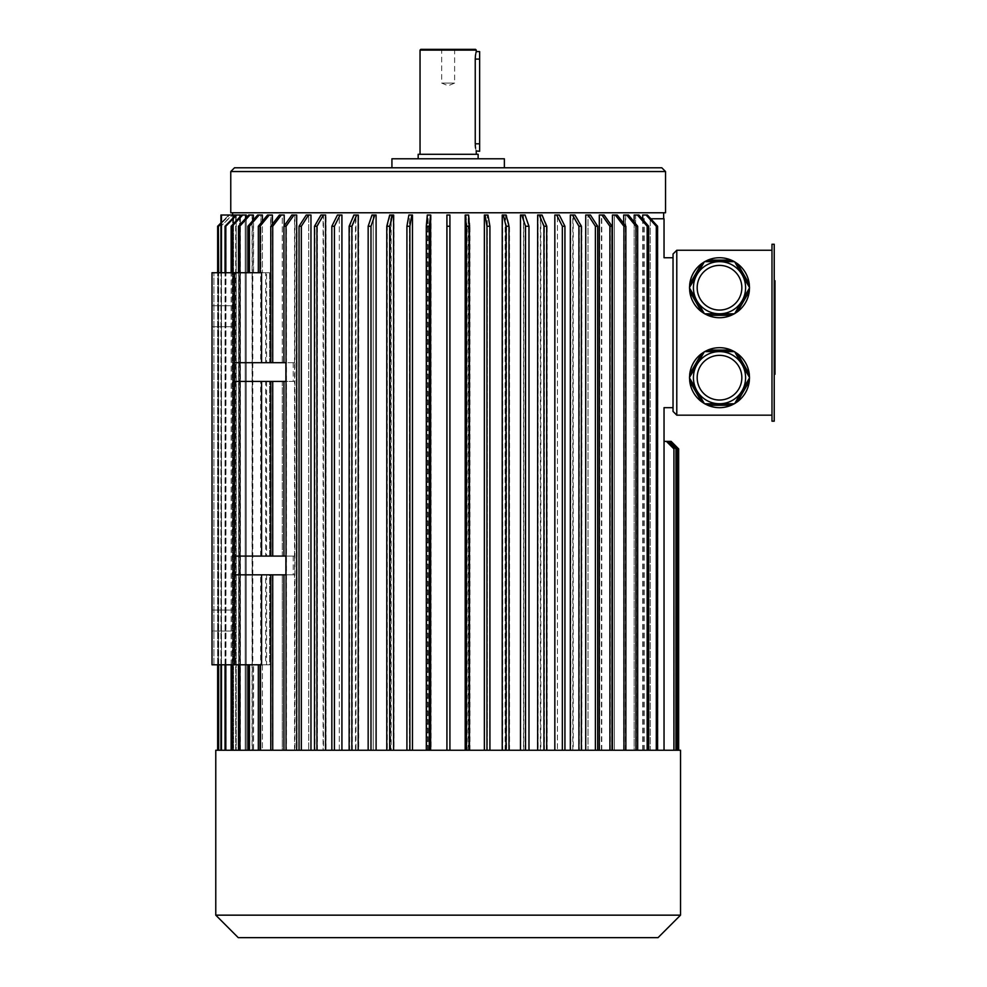 <?xml version="1.0" encoding="UTF-8"?>
<svg xmlns="http://www.w3.org/2000/svg" width="987" height="987" viewBox="0 0 987 987"><rect width="100%" height="100%" fill="white"/><g stroke="black" fill="none" stroke-linecap="round" stroke-linejoin="round"><path stroke-width="0.74" stroke-dasharray="4.93 3.7" d="M774.227 287.76L774.227 370.569L774.227 284.466L774.227 287.76L774.98 287.76L774.98 335.469L774.98 284.466L774.98 287.76L774.227 287.76M774.98 367.806L774.98 311.078L774.98 314.791L774.227 314.791L774.227 311.078L774.227 327.511L774.227 314.791L774.98 314.791L774.98 311.078L774.227 311.078L774.227 357.75L774.227 311.078L774.98 311.078L774.98 327.511L774.227 327.511L774.227 367.806L774.227 327.511L774.98 327.511L774.98 367.806L774.227 367.806M774.227 345.388L774.227 357.75L774.227 345.388L774.98 345.388L774.227 345.388M774.227 421.165L774.227 244.245L771.982 244.245L771.982 421.165L774.227 421.165M774.227 316.913L774.227 285.107L774.227 316.913L774.98 316.913L774.98 280.715M774.227 285.107L774.227 280.715L774.227 285.107L774.98 285.107M774.227 369.915L774.227 338.122L774.227 374.307L774.227 369.915L774.98 369.915L774.98 316.913M455.377 49.35L454.625 50.103L454.625 83.081L448.147 85.77L441.67 83.081L454.625 83.081L441.67 83.081L441.67 50.103L454.625 50.103L441.67 50.103L440.918 49.35L455.377 49.35L440.918 49.35M719.511 351.594A26.094 26.094 0 0 1 742.101 390.729A26.094 26.094 0 0 1 696.921 390.729A26.094 26.094 0 0 1 719.511 351.594M689.74 381.315L701.486 401.647M707.765 405.275L731.256 405.275M701.486 353.716L689.74 374.061M731.256 350.089L707.765 350.089M749.281 374.061L737.536 353.716M737.536 401.647L749.281 381.315M696.921 300.776A26.094 26.094 0 0 1 719.511 261.641A26.094 26.094 0 0 1 742.101 300.776A26.094 26.094 0 0 1 696.921 300.776M701.486 263.763L689.74 284.108M731.256 260.136L707.765 260.136A29.98 29.98 0 0 0 719.511 317.715A29.98 29.98 0 0 0 734.291 261.641M689.74 291.362L701.486 311.695M707.765 315.322L731.256 315.322M737.536 311.695L749.281 291.362M749.281 284.108L737.536 263.763M676.786 250.254L673.035 253.992L673.035 411.419L676.786 415.169L676.786 250.254L771.982 250.254L771.982 415.169L771.982 250.254M676.786 415.169L771.982 415.169M719.511 347.695A29.98 29.98 0 0 1 745.481 392.678A29.98 29.98 0 0 1 693.54 392.678A29.98 29.98 0 0 1 719.511 347.695M673.035 407.668L673.035 257.743L673.035 407.668L664.041 407.668L664.041 750.243L673.924 750.243L664.041 750.243L664.041 441.399L670.802 441.399L664.041 441.399L670.802 441.399L678.303 448.9L670.802 441.399L678.303 448.9L678.303 750.243L664.041 750.243L664.041 441.399L670.802 441.399M678.649 750.243L650.211 750.243L650.211 218.769L663.659 218.769L650.211 218.769L650.211 750.243L643.993 750.243L657.576 750.243L635.665 750.243L664.041 750.243L664.041 441.399L669.914 441.399L664.041 441.399L668.446 441.399L664.041 441.399L666.422 441.399L664.041 441.399L664.041 750.243L664.041 441.399L664.041 750.243L664.041 441.399L664.041 750.243L664.041 441.399L664.041 750.243L664.041 441.399L664.041 750.243L664.041 441.399L664.041 750.243L664.041 441.399L664.041 750.243L664.041 441.399L664.041 750.243L678.303 750.243L678.303 448.9L678.303 750.243L664.041 750.243L678.649 750.243L678.649 448.9L671.16 441.399L664.041 441.399M663.659 212.773L232.636 212.773L663.659 212.773M217.646 750.243L217.646 226.257L228.885 215.018L232.636 215.018L232.636 750.243L217.646 750.243L233.351 750.243L233.351 215.018L233.611 750.243L235.696 750.243L233.561 750.243L233.561 215.018L233.302 750.243L232.636 750.243L232.636 215.018L228.885 215.018L220.928 222.976M220.928 215.018L235.696 215.018L235.696 750.243L220.928 750.243L235.696 750.243L236.214 215.018L232.007 215.018L220.928 226.257L232.525 215.018L239.533 215.018L239.533 750.243L236.214 750.243L236.214 215.018L236.214 750.243L239.656 750.243L239.656 215.018L236.041 215.018L225.184 226.257L236.818 215.018L239.656 215.018M240.297 215.018L239.533 215.018M239.656 750.243L225.184 750.243L245.208 750.243L240.297 750.243L240.297 216.486M253.351 215.018L252.092 215.018L252.092 750.243L231.131 750.243L245.208 750.243L245.208 215.018L241.692 215.018L246.244 215.018L246.244 750.243L246.244 217.72M232.155 750.243L231.131 750.243L231.131 226.257L232.155 226.257L232.155 750.243L252.302 750.243L252.302 215.018L253.573 215.018L253.573 272.733L260.889 272.733L260.889 215.018L262.394 215.018L260.889 215.018L260.889 272.733L253.351 272.733L253.351 219.978M247.91 272.733L247.91 226.257L249.415 226.257L259.149 215.018L262.394 215.018L262.394 272.733L247.91 272.733L269.599 272.733L262.394 272.733L262.394 221.298M266.576 362.685L269.599 362.685L269.599 272.733L265.725 272.733L265.725 362.685L269.599 362.685L269.599 272.733L266.576 272.733L266.576 362.685L270.894 362.685L270.894 215.018L267.822 215.018L258.619 226.257L260.346 226.257L269.55 215.018L272.622 215.018L270.894 215.018M270.611 362.685L270.611 215.018L267.539 215.018M272.326 215.018L270.611 215.018M272.622 215.018L272.622 362.685L282.257 362.685L272.326 362.685L272.326 224.246M294.521 556.088L294.521 381.426L270.783 381.426L282.257 381.426L282.257 556.088L234.511 556.088L294.57 556.088L284.194 556.088L284.194 381.426L294.57 381.426L294.57 362.685L270.783 362.685L282.257 362.685L282.257 215.018L279.395 215.018L270.783 226.257L272.72 226.257L281.32 215.018L284.194 215.018L281.32 215.018M294.57 362.685L284.194 362.685L284.194 225.863M294.521 362.685L294.521 215.018L291.868 215.018M296.643 215.018L294.521 215.018M297.001 215.018L297.001 750.243L283.911 750.243L294.879 750.243L294.879 215.018L297.001 215.018L292.226 215.018L294.879 215.018M325.562 215.018L323.107 215.018L323.107 750.243L310.967 750.243L310.967 215.018L308.672 215.018L308.672 750.243L308.672 215.018L306.266 215.018L299.049 226.257L301.343 226.257L308.561 215.018L310.967 215.018L308.561 215.018M299.049 226.257L299.049 750.243L323.514 750.243L323.514 215.018L325.969 215.018L325.969 750.243L339.318 750.243L323.107 750.243M358.651 215.018L358.651 750.243L331.842 750.243L339.318 750.243L339.318 215.018L341.921 215.018L337.455 215.018L341.921 215.018L341.921 750.243L355.937 750.243L355.937 215.018L358.651 215.018L355.937 215.018M355.48 750.243L355.48 215.018L358.207 215.018M374.813 215.018L372 215.018L373.271 215.018L373.271 750.243L368.163 750.243L373.271 750.243L373.271 215.018L376.096 215.018L372 215.018L368.163 226.257L370.989 226.257L374.813 215.018L376.096 215.018L376.096 750.243L391.16 750.243L391.16 215.018L394.06 215.018L391.16 215.018M394.06 215.018L394.06 750.243L409.506 750.243L370.989 750.243L370.989 226.257M390.679 750.243L390.679 215.018L393.579 215.018M431.109 215.018L431.109 750.243L406.915 750.243L409.506 750.243L409.506 215.018L412.455 215.018L408.865 215.018L412.455 215.018L412.455 750.243L428.124 750.243L428.124 215.018L431.109 215.018L428.124 215.018M427.63 750.243L427.63 215.018L430.616 215.018M468.677 215.018L468.677 750.243L446.926 750.243L446.914 215.018L449.912 215.018L446.914 215.018L449.912 215.018L449.912 750.243L465.679 750.243L465.679 215.018L468.998 215.018L465.679 215.018M465.185 215.018L468.504 215.018M468.171 750.243L468.171 215.018M484.358 750.243L486.973 750.243L484.358 750.243L484.358 215.018L487.307 215.018L484.358 215.018L485.012 215.018L486.973 226.257L489.922 226.257L487.96 215.018L485.012 215.018M505.615 215.018L505.615 750.243L520.692 750.243L520.692 215.018L523.505 215.018L523.505 750.243L538.088 750.243L538.088 215.018L540.814 215.018L540.814 750.243L554.83 750.243L487.307 750.243L487.307 215.018L487.307 750.243L502.716 750.243L502.716 215.018L506.59 215.018L502.716 215.018M502.235 215.018L506.097 215.018M505.134 750.243L505.134 215.018M520.482 215.018L525.035 215.018M523.727 750.243L523.727 215.018M537.644 215.018L541.937 215.018M540.358 750.243L540.358 215.018M554.83 215.018L559.308 215.018L554.83 215.018L559.308 215.018L564.934 226.257L562.343 226.257L562.343 750.243L554.83 750.243L554.83 215.018M573.188 215.018L573.188 750.243L557.433 750.243L557.433 215.018L557.433 750.243L570.733 750.243L570.733 215.018L575.347 215.018L570.733 215.018M570.326 215.018L574.928 215.018M572.781 750.243L572.781 215.018M599.652 750.243L612.446 750.243L588.018 750.243L588.018 215.018L585.723 215.018L590.436 215.018L585.723 215.018L585.723 750.243L595.383 750.243L595.383 226.257L597.678 226.257L590.436 215.018L588.018 215.018L588.018 750.243L599.652 750.243L599.652 215.018L602.304 215.018L610.262 226.257L612.384 226.257L604.426 215.018L599.652 215.018M599.294 215.018L604.069 215.018M601.428 750.243L601.428 215.018M625.684 215.018L625.684 750.243L637.676 750.243L614.37 750.243L614.37 215.018L617.245 215.018L612.446 215.018L612.446 750.243L623.944 750.243L623.969 215.018L628.756 215.018L623.969 215.018M623.685 750.243L623.685 223.407M623.685 215.018L628.472 215.018M625.4 750.243L625.4 215.018M648.656 750.243L648.656 226.257L638.91 215.018L634.172 215.018L635.665 215.018L635.665 750.243L648.656 750.243L634.172 750.243L634.172 215.018L635.665 215.018L635.665 750.243L648.656 750.243L634.172 750.243L634.172 221.976M642.722 750.243L642.722 219.422M642.722 215.018L647.398 215.018M643.993 750.243L643.993 215.018M644.203 750.243L644.203 215.018L642.944 215.018L646.337 215.018L656.54 226.257L657.798 226.257L647.608 215.018L644.203 215.018M642.944 750.243L642.944 215.018M625.684 750.243L637.972 750.243L614.37 750.243L623.969 750.243L623.944 226.257L625.869 226.257L617.245 215.018L614.37 215.018L614.37 750.243L625.869 750.243L625.869 226.257M601.774 750.243L601.774 215.018M449.924 750.243L449.912 215.018L449.924 226.257L446.926 226.257L446.914 750.243L449.924 750.243L449.924 226.257M409.506 750.243L409.506 215.018L408.865 215.018L406.915 226.257L406.915 750.243L409.506 750.243M339.318 750.243L339.318 215.018L337.455 215.018L331.842 226.257L331.842 750.243L339.318 750.243M258.619 750.243L258.619 664.794L269.599 664.794L262.394 664.794L262.394 750.243L247.91 750.243L260.889 750.243L260.889 664.794L253.573 664.794L253.573 750.243L260.889 750.243L247.91 750.243L262.394 750.243L262.394 664.794L269.599 664.794L269.599 574.829L270.611 574.829L270.611 750.243L262.394 750.243L270.894 750.243L258.619 750.243L284.194 750.243L284.194 574.829L294.521 574.829L283.911 574.829L294.57 574.829L284.194 574.829L284.194 750.243L272.72 750.243L272.72 574.829L284.194 574.829L272.72 574.829M294.57 556.088L294.57 574.829M272.72 362.685L284.194 362.685L284.194 215.018L282.257 215.018L282.257 362.685L270.783 362.685L272.72 362.685L272.72 226.257M231.131 750.243L245.208 750.243L245.208 215.018L241.692 215.018L231.131 226.257M240.433 750.243L240.433 215.018M294.521 750.243L294.521 574.829M270.783 556.088L284.194 556.088L284.194 381.426L234.511 381.426L282.257 381.426L282.257 556.088L270.783 556.088L270.783 381.426M270.783 574.829L270.783 750.243L282.257 750.243L282.257 574.829L282.257 750.243L272.326 750.243L272.326 574.829L282.257 574.829L270.783 574.829L282.257 574.829L272.622 574.829L272.622 750.243M272.326 556.088L272.326 381.426M253.573 664.794L212.02 664.794L260.679 664.794L260.679 574.829L234.511 574.829L234.511 664.794L234.511 574.829L272.326 574.829M272.326 362.685L234.511 362.685L234.511 272.733L260.679 272.733L258.619 272.733L258.619 226.257M294.57 381.426L234.511 381.426L234.511 556.088L234.511 362.685L260.679 362.685L260.679 272.733M234.511 362.685L234.511 272.733L234.511 362.685L285.897 362.685L285.897 381.426L283.911 381.426L294.521 381.426M253.351 664.794L262.394 664.794L247.91 664.794L260.889 664.794L260.889 750.243L253.351 750.243L253.351 664.794L212.02 664.794L212.02 272.733L212.02 664.794L212.02 272.733L252.808 272.733L252.808 664.794M261.567 272.733L266.576 272.733M270.894 750.243L270.894 574.829L269.599 574.829L269.599 664.794L261.567 664.794M253.573 272.733L234.511 272.733M265.725 272.733L258.619 272.733M260.679 664.794L258.619 664.794M272.622 556.088L272.622 381.426M265.725 362.685L270.894 362.685M272.622 362.685L260.679 362.685M234.511 381.426L234.511 556.088L285.897 556.088L285.897 574.829L234.511 574.829L234.511 664.794M270.894 574.829L265.725 574.829L265.725 664.794M270.611 574.829L265.725 574.829M260.679 574.829L272.622 574.829M260.679 556.088L260.679 381.426M234.511 556.088L234.511 574.829M650.791 218.769L664.041 218.769L664.041 257.743L673.035 257.743M234.511 620.564L234.511 610.065L234.511 620.564M234.511 316.21L234.511 326.709L234.511 316.21M266.576 574.829L266.576 664.794M213.895 664.794L213.895 272.733L213.895 664.794M212.02 620.564L212.02 610.065L212.02 620.564M212.02 316.21L212.02 326.709L212.02 316.21M215.771 750.243L677.403 750.243L664.041 750.243L673.924 750.243L673.924 448.9L666.422 441.399M230.761 212.773L665.534 212.773M234.511 167.79L661.796 167.79M448.147 167.79L391.925 167.79L448.147 167.79M391.925 158.796L504.369 158.796M448.147 158.796L418.167 158.796L448.147 158.796M418.167 154.293L478.127 154.293M448.147 154.293L476.265 154.293L448.147 154.293M420.043 50.103L476.265 50.103M479.633 59.097L475.24 59.097L475.24 143.806L479.633 143.806L479.633 51.595M476.055 150.493L475.586 148.124M420.783 49.35L475.512 49.35M479.633 151.295L479.633 143.806M252.24 664.794L252.24 272.733M293.213 362.685L293.213 381.426M293.213 556.088L293.213 574.829M656.54 750.243L656.54 226.257M657.798 750.243L657.798 226.257M646.337 215.018L647.608 215.018M647.164 750.243L647.164 226.257L648.656 226.257M637.417 215.018L647.164 226.257M635.665 215.018L638.91 215.018L635.665 215.018M636.257 750.243L636.257 226.257L637.972 226.257L628.756 215.018M637.972 750.243L637.972 226.257M627.041 215.018L636.257 226.257M625.869 750.243L612.446 750.243M615.32 215.018L623.944 226.257M610.262 750.243L610.262 226.257M612.384 750.243L612.384 226.257M602.304 215.018L604.426 215.018M597.678 750.243L588.018 750.243L597.678 750.243L597.678 226.257M588.141 215.018L595.383 226.257M595.383 750.243L585.723 750.243M573.188 750.243L581.799 750.243L579.344 750.243L579.344 226.257L581.799 226.257L575.347 215.018M581.799 750.243L581.799 226.257M572.892 215.018L579.344 226.257M579.344 750.243L570.733 750.243M564.934 750.243L557.433 750.243L564.934 750.243L564.934 226.257M556.705 215.018L562.343 226.257M540.814 750.243L547.156 750.243L544.442 750.243L544.442 226.257L547.156 226.257L542.394 215.018L538.088 215.018M547.156 750.243L547.156 226.257M539.679 215.018L544.442 226.257M544.442 750.243L538.088 750.243M540.814 215.018L542.394 215.018M523.505 750.243L528.65 750.243L525.837 750.243L525.837 226.257L528.65 226.257L524.8 215.018L520.692 215.018M528.65 750.243L528.65 226.257M521.975 215.018L525.837 226.257M525.837 750.243L520.692 750.243M523.505 215.018L524.8 215.018M505.615 750.243L509.514 750.243L506.615 750.243L506.615 226.257L509.514 226.257L506.59 215.018M509.514 750.243L509.514 226.257M503.691 215.018L506.615 226.257M506.615 750.243L502.716 750.243M486.973 750.243L489.922 750.243L486.973 750.243L486.973 226.257M489.922 750.243L487.307 750.243L489.922 750.243L489.922 226.257M468.677 750.243L467.011 750.243L467.011 226.257L469.997 226.257L468.998 215.018M469.997 750.243L469.997 226.257M466.012 215.018L467.011 226.257M467.011 750.243L465.679 750.243M446.914 215.018L446.926 226.257M431.109 750.243L426.828 750.243L426.828 226.257L429.814 226.257L430.788 215.018M429.814 750.243L429.814 226.257M427.79 215.018L426.828 226.257M426.828 750.243L428.124 750.243M412.455 750.243L409.876 750.243L409.876 226.257L406.915 226.257M409.876 226.257L411.813 215.018M394.06 750.243L387.299 750.243L387.299 226.257L390.198 226.257L393.097 215.018M390.198 750.243L390.198 226.257M390.198 215.018L387.299 226.257M387.299 750.243L391.16 750.243M368.163 750.243L370.989 750.243L368.163 750.243L368.163 226.257M370.989 750.243L376.096 750.243M358.651 750.243L349.62 750.243L349.62 226.257L352.334 226.257L357.072 215.018M352.334 750.243L352.334 226.257M354.358 215.018L349.62 226.257M349.62 750.243L355.937 750.243M341.921 750.243L334.433 750.243L334.433 226.257L331.842 226.257M334.433 226.257L340.046 215.018M562.343 750.243L554.83 750.243M409.876 750.243L406.915 750.243M389.705 215.018L390.679 215.018M325.969 750.243L314.927 750.243L314.927 226.257L317.382 226.257L323.822 215.018L321.367 215.018L323.514 215.018M317.382 750.243L317.382 226.257M321.367 215.018L314.927 226.257M314.927 750.243L323.514 750.243M325.969 215.018L323.822 215.018M299.049 750.243L301.343 750.243L301.343 226.257M284.281 362.685L284.281 226.257L286.403 226.257L294.348 215.018M297.001 750.243L286.403 750.243L286.403 226.257M286.403 750.243L284.281 750.243L284.281 574.829M284.281 556.088L284.281 381.426M292.226 215.018L284.281 226.257M284.281 750.243L294.879 750.243M272.72 556.088L272.72 381.426M270.783 362.685L270.783 226.257M260.346 750.243L260.346 664.794M260.346 272.733L260.346 226.257M267.822 215.018L269.55 215.018M249.415 750.243L249.415 664.794M247.91 750.243L247.91 664.794M249.415 272.733L249.415 226.257M259.149 215.018L260.889 215.018L257.644 215.018L247.91 226.257M253.573 750.243L238.718 750.243L238.718 226.257L239.989 226.257L250.18 215.018L248.909 215.018L252.302 215.018M239.989 750.243L239.989 226.257M248.909 215.018L238.718 226.257M238.718 750.243L252.302 750.243M253.573 215.018L250.18 215.018M232.155 226.257L242.716 215.018M225.184 750.243L225.184 226.257M225.961 750.243L225.961 226.257M236.041 215.018L236.818 215.018M220.928 750.243L220.928 226.257M221.458 750.243L236.214 750.243L221.458 750.243L221.458 226.257M233.611 750.243L218.411 750.243L218.411 226.257L229.613 215.018L233.351 215.018M218.682 750.243L218.682 226.257M220.928 223.691L218.411 226.257M218.411 750.243L233.351 750.243M217.646 664.794L217.646 272.733L217.646 664.794M228.885 215.018L220.928 222.963M218.633 664.794L218.633 272.733M218.374 664.794L218.374 272.733M233.302 215.018L229.576 215.018L220.928 223.95M221.458 664.794L221.458 272.733M220.928 664.794L220.928 272.733M225.813 664.794L225.813 272.733M225.048 664.794L225.048 272.733M239.533 750.243L240.297 750.243M232.155 664.794L232.155 272.733M231.131 664.794L231.131 272.733M239.767 664.794L239.767 272.733M252.092 750.243L253.351 750.243M238.496 664.794L238.496 272.733M252.092 215.018L248.699 215.018M270.611 750.243L272.326 750.243M270.783 750.243L272.72 750.243M301.343 750.243L310.967 750.243M323.107 215.018L320.948 215.018M334.433 750.243L331.842 750.243M353.901 215.018L355.48 215.018M677.403 750.243L677.403 448.9L677.403 750.243L677.403 448.9L669.914 441.399M675.947 750.243L675.947 448.9L675.947 750.243L675.947 448.9L668.446 441.399M664.041 750.243L678.303 750.243M673.924 750.243L673.924 448.9L673.813 750.243L680.524 750.243M215.771 915.159L680.524 915.159M238.249 937.65L658.045 937.65M774.98 374.307L774.98 369.915M774.98 367.275L774.98 335.469L774.98 370.569L774.98 367.275L774.227 367.275L774.98 367.275M774.98 327.511L774.227 327.511L774.98 327.511L774.98 357.75L774.227 357.75L774.98 357.75L774.98 327.511M266.576 381.426L266.576 556.088L270.611 556.088L270.611 381.426L266.576 381.426L270.611 381.426M270.611 556.088L266.576 556.088M270.894 556.088L269.599 556.088L269.599 381.426L270.894 381.426L265.725 381.426L265.725 556.088L270.894 556.088L270.894 381.426M265.725 381.426L269.599 381.426L269.599 556.088L265.725 556.088M230.761 171.541L665.534 171.541M774.98 338.122L774.227 338.122M774.98 335.469L774.227 335.469L774.98 335.469M774.98 319.566L774.227 319.566L774.98 319.566M234.511 305.723L212.02 305.723L234.511 305.723M234.511 326.709L212.02 326.709L234.511 326.709M234.511 610.065L212.02 610.065L234.511 610.065M234.511 631.051L212.02 631.051L234.511 631.051M774.98 284.466L774.227 284.466M774.98 370.569L774.227 370.569"/><path stroke-width="1.48" d="M774.227 244.245L774.227 421.165L771.982 421.165L771.982 244.245L774.227 244.245M734.291 351.594L704.73 351.594A29.98 29.98 0 0 0 704.299 351.841L689.531 377.429A29.98 29.98 0 0 0 689.531 377.935L704.299 403.523A29.98 29.98 0 0 0 704.73 403.769L734.291 403.769A29.98 29.98 0 0 0 734.723 403.523L749.491 377.935A29.98 29.98 0 0 0 749.491 377.429L734.723 351.841A29.98 29.98 0 0 0 734.291 351.594L731.256 350.089L707.765 350.089L704.73 351.594M704.299 403.523L701.486 401.647L689.74 381.315L689.531 377.935M734.291 403.769L731.256 405.275L707.765 405.275L704.73 403.769M689.531 377.429L689.74 374.061L701.486 353.716L704.299 351.841M734.723 351.841L737.536 353.716L749.281 374.061L749.491 377.429M749.491 377.935L749.281 381.315L737.536 401.647L734.723 403.523M749.281 381.315A29.98 29.98 0 0 1 737.536 401.647M731.256 405.275A29.98 29.98 0 0 1 707.765 405.275M701.486 401.647A29.98 29.98 0 0 1 689.74 381.315M689.74 374.061A29.98 29.98 0 0 1 701.486 353.716M707.765 350.089A29.98 29.98 0 0 1 731.256 350.089M737.536 353.716A29.98 29.98 0 0 1 749.281 374.061M689.531 287.982L704.299 313.57A29.98 29.98 0 0 0 704.73 313.817L734.291 313.817A29.98 29.98 0 0 0 734.723 313.57L749.491 287.982A29.98 29.98 0 0 0 749.491 287.476L734.723 261.888A29.98 29.98 0 0 0 734.291 261.641L704.73 261.641A29.98 29.98 0 0 0 704.299 261.888L689.531 287.476A29.98 29.98 0 0 0 689.531 287.982L689.74 291.362L701.486 311.695L704.299 313.57M689.531 287.476L689.74 284.108L701.486 263.763L704.299 261.888M731.256 260.136A29.98 29.98 0 0 0 707.765 260.136L731.256 260.136L734.291 261.641A29.98 29.98 0 0 0 707.765 260.136L704.73 261.641M734.291 313.817L731.256 315.322L707.765 315.322L704.73 313.817M749.491 287.982L749.281 291.362L737.536 311.695L734.723 313.57M734.723 261.888L737.536 263.763L749.281 284.108L749.491 287.476M749.281 291.362A29.98 29.98 0 0 1 737.536 311.695M731.256 315.322A29.98 29.98 0 0 1 707.765 315.322M701.486 311.695A29.98 29.98 0 0 1 689.74 291.362M689.74 284.108A29.98 29.98 0 0 1 701.486 263.763M737.536 263.763A29.98 29.98 0 0 1 749.281 284.108M676.786 250.254L673.035 253.992L673.035 411.419L676.786 415.169L676.786 250.254L771.982 250.254M676.786 415.169L771.982 415.169M673.924 750.243L215.771 750.243L215.771 915.159L680.524 915.159L680.524 750.243L673.924 750.243L673.924 448.9L666.422 441.399L664.041 441.399M664.041 750.243L664.041 407.668L673.035 407.668M240.297 216.486L240.297 215.018L236.683 215.018L225.813 226.257L225.813 272.733M246.244 217.72L246.244 215.018L242.716 215.018L232.155 226.257L231.131 226.257L241.692 215.018L242.716 215.018M253.351 219.978L253.351 215.018L249.958 215.018L239.767 226.257L239.767 272.733M262.394 221.298L262.394 215.018L259.149 215.018L249.415 226.257L247.91 226.257L257.644 215.018L259.149 215.018M272.326 224.246L272.326 215.018L269.254 215.018L260.037 226.257L260.037 272.733M284.194 225.863L284.194 215.018L281.32 215.018L272.72 226.257L272.72 362.685M296.643 750.243L296.643 215.018L293.99 215.018L286.033 226.257L286.033 750.243M310.967 750.243L310.967 215.018L308.561 215.018L301.343 226.257L301.343 750.243M325.562 750.243L325.562 215.018L323.403 215.018L316.95 226.257L316.95 750.243M341.921 750.243L341.921 215.018L340.046 215.018L334.433 226.257L331.842 226.257L337.455 215.018L340.046 215.018M358.207 750.243L358.207 215.018L356.615 215.018L351.853 226.257L349.139 226.257L353.901 215.018L356.615 215.018M376.096 750.243L376.096 215.018L374.813 215.018L370.989 226.257L368.163 226.257L372 215.018L374.813 215.018M393.579 750.243L393.579 215.018L392.604 215.018L389.68 226.257L386.781 226.257L389.705 215.018L392.604 215.018M412.455 750.243L412.455 215.018L411.813 215.018L409.876 226.257L406.915 226.257L408.865 215.018L411.813 215.018M430.616 750.243L430.616 215.018L429.283 226.257L426.298 226.257L427.297 215.018L430.283 215.018M446.926 226.257L446.926 750.243L446.914 215.018L446.926 226.257L449.924 226.257L449.912 215.018L446.914 215.018M465.185 750.243L465.185 215.018L466.481 226.257L469.467 226.257L468.504 215.018L465.506 215.018M484.358 750.243L484.358 215.018L485.012 215.018L486.973 226.257L489.922 226.257L487.96 215.018L485.012 215.018M502.235 750.243L502.235 215.018L503.21 215.018L506.097 226.257L508.996 226.257L506.097 215.018L503.21 215.018M520.482 750.243L520.482 215.018L521.741 215.018L525.516 226.257L528.983 226.257L525.035 215.018L521.741 215.018M537.644 750.243L537.644 215.018L539.223 215.018L543.96 226.257L546.687 226.257L541.937 215.018L539.223 215.018M554.83 750.243L554.83 215.018L556.705 215.018L562.343 226.257L564.934 226.257L559.308 215.018L556.705 215.018M570.326 750.243L570.326 215.018L572.472 215.018L578.913 226.257L581.368 226.257L574.928 215.018L572.472 215.018M585.723 750.243L585.723 215.018L590.436 215.018L597.678 226.257L597.678 750.243M599.294 750.243L599.294 215.018L601.947 215.018L609.892 226.257L612.014 226.257L604.069 215.018L601.947 215.018M612.446 750.243L612.446 215.018L617.245 215.018L625.869 226.257L625.869 750.243M623.685 223.407L623.685 215.018L626.745 215.018L635.949 226.257L637.676 226.257L628.472 215.018L626.745 215.018M634.172 221.976L634.172 215.018L637.417 215.018L647.164 226.257L648.656 226.257L638.91 215.018L637.417 215.018M642.722 219.422L642.722 215.018L646.127 215.018L656.306 226.257L657.576 226.257L647.398 215.018L646.127 215.018M261.567 574.829L261.567 664.794L212.02 664.794L212.02 272.733L234.511 272.733L234.511 362.685L285.897 362.685L285.897 381.426L234.511 381.426L234.511 664.794M261.567 362.685L261.567 272.733L234.511 272.733M261.567 556.088L261.567 381.426M234.511 574.829L285.897 574.829L285.897 556.088L234.511 556.088M673.035 257.743L664.041 257.743L664.041 218.769L650.791 218.769M234.511 381.426L234.511 362.685M665.534 171.541L665.534 212.773L230.761 212.773L230.761 171.541L234.511 167.79L661.796 167.79L665.534 171.541L230.761 171.541M504.369 167.79L504.369 158.796L391.925 158.796L391.925 167.79M478.127 158.796L478.127 154.293L418.167 154.293L418.167 158.796M420.043 50.103L420.783 49.35L475.512 49.35L476.265 50.103L420.043 50.103L420.043 154.293M476.265 50.103L476.265 51.595L479.633 51.595L479.633 151.295L476.166 150.925M479.633 143.806L475.24 143.806C476.351 153.478 476.351 153.478 475.24 143.806L475.24 59.097C476.351 49.424 476.351 49.424 475.24 59.097L475.45 55.728M475.487 55.395L475.672 54.211M475.882 53.175L476.265 51.595M475.586 148.124L475.426 146.977M475.352 146.31L475.265 144.892M476.265 151.295L476.265 154.293M657.576 750.243L657.576 226.257M656.306 750.243L656.306 226.257M648.656 750.243L648.656 226.257M647.164 750.243L647.164 226.257M637.676 750.243L637.676 226.257M635.949 750.243L635.949 226.257M623.944 750.243L623.944 226.257L625.869 226.257M623.944 226.257L615.32 215.018M612.014 750.243L612.014 226.257M609.892 750.243L609.892 226.257M595.383 750.243L595.383 226.257L597.678 226.257M595.383 226.257L588.141 215.018M581.368 750.243L581.368 226.257M578.913 750.243L578.913 226.257M564.934 750.243L564.934 226.257M562.343 750.243L562.343 226.257M546.687 750.243L546.687 226.257M543.96 750.243L543.96 226.257M528.983 750.243L528.983 226.257M525.516 750.243L525.516 226.257M508.996 750.243L508.996 226.257M506.097 750.243L506.097 226.257M489.922 750.243L489.922 226.257M486.973 750.243L486.973 226.257M469.467 750.243L469.467 226.257M466.481 750.243L466.481 226.257M449.924 750.243L449.924 226.257M429.283 750.243L429.283 226.257M426.298 750.243L426.298 226.257M409.876 750.243L409.876 226.257M406.915 750.243L406.915 226.257M389.68 750.243L389.68 226.257M386.781 750.243L386.781 226.257M220.928 222.976L217.646 226.257L217.646 272.733L217.646 226.257L220.928 222.963M217.646 750.243L217.646 664.794L217.646 750.243M218.633 750.243L218.633 664.794M218.633 272.733L218.374 226.257L220.928 223.691M218.374 750.243L218.374 664.794M218.374 272.733L218.374 226.257M220.928 223.95L218.633 226.257M225.048 272.733L225.048 226.257L235.905 215.018L220.928 215.018L220.928 272.733M221.458 750.243L221.458 664.794M221.458 272.733L221.458 215.018M220.928 750.243L220.928 664.794M225.813 750.243L225.813 664.794M225.048 226.257L225.813 226.257M225.048 750.243L225.048 664.794M235.905 215.018L236.683 215.018M232.155 750.243L232.155 664.794M232.155 272.733L232.155 226.257M231.131 750.243L231.131 664.794M231.131 272.733L231.131 226.257M239.767 750.243L239.767 664.794M238.496 272.733L238.496 226.257L239.767 226.257M238.496 750.243L238.496 664.794M238.496 226.257L248.699 215.018L249.958 215.018M247.91 750.243L247.91 664.794M249.415 750.243L249.415 664.794M249.415 272.733L249.415 226.257M247.91 272.733L247.91 226.257M260.037 750.243L260.037 664.794M258.323 750.243L258.323 664.794M258.323 272.733L258.323 226.257L260.037 226.257M258.323 226.257L267.539 215.018L269.254 215.018M270.783 750.243L270.783 574.829M272.72 750.243L272.72 574.829M270.783 556.088L270.783 381.426M272.72 556.088L272.72 381.426M270.783 362.685L270.783 226.257L272.72 226.257M270.783 226.257L279.395 215.018L281.32 215.018M283.911 362.685L283.911 226.257L291.868 215.018L293.99 215.018M283.911 750.243L283.911 574.829M283.911 226.257L286.033 226.257M283.911 556.088L283.911 381.426M299.049 750.243L299.049 226.257L301.343 226.257M299.049 226.257L306.266 215.018L308.561 215.018M314.495 750.243L314.495 226.257L316.95 226.257M314.495 226.257L320.948 215.018L323.403 215.018M334.433 750.243L334.433 226.257M331.842 750.243L331.842 226.257M351.853 750.243L351.853 226.257M349.139 750.243L349.139 226.257M370.989 750.243L370.989 226.257M368.163 750.243L368.163 226.257M678.303 750.243L678.303 448.9L670.802 441.399L669.914 441.399L677.403 448.9L677.403 750.243M669.914 441.399L668.446 441.399L675.947 448.9L675.947 750.243M668.446 441.399L666.422 441.399M678.649 750.243L678.649 448.9L671.16 441.399L678.649 448.9M680.524 915.159L658.045 937.65L238.249 937.65L215.771 915.159M719.511 261.641A26.094 26.094 0 0 1 742.101 300.776A26.094 26.094 0 0 1 696.921 300.776A26.094 26.094 0 0 1 719.511 261.641A26.094 26.094 0 0 1 742.101 300.776A26.094 26.094 0 0 1 696.921 300.776A26.094 26.094 0 0 1 719.511 261.641M719.511 351.594A26.094 26.094 0 0 1 742.101 390.729A26.094 26.094 0 0 1 696.921 390.729A26.094 26.094 0 0 1 719.511 351.594A26.094 26.094 0 0 1 742.101 390.729A26.094 26.094 0 0 1 696.921 390.729A26.094 26.094 0 0 1 719.511 351.594M774.227 280.715L774.98 280.715L774.98 374.307L774.227 374.307M475.24 59.097L479.633 59.097M719.511 265.392A22.343 22.343 0 0 1 738.856 298.901A22.343 22.343 0 0 1 700.165 298.901A22.343 22.343 0 0 1 719.511 265.392M719.511 355.345A22.343 22.343 0 0 1 738.856 388.853A22.343 22.343 0 0 1 700.165 388.853A22.343 22.343 0 0 1 719.511 355.345M774.98 338.122L774.227 338.122M774.98 316.913L774.227 316.913M774.98 369.915L774.227 369.915M774.98 285.107L774.227 285.107M663.659 218.769L663.659 212.773M232.636 215.018L232.636 212.773M678.661 750.243L678.661 448.9"/></g></svg>
